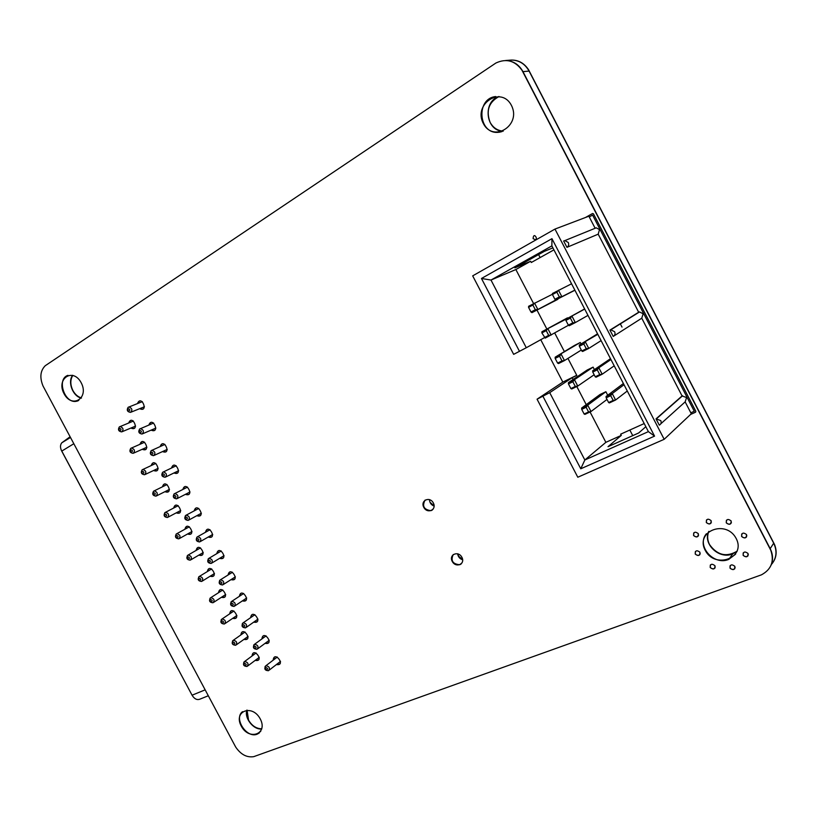 <?xml version="1.0" encoding="UTF-8"?>
<svg xmlns="http://www.w3.org/2000/svg" width="817" height="817" viewBox="0 0 817 817"><rect width="100%" height="100%" fill="white"/><g stroke="black" fill="none" stroke-linecap="round" stroke-linejoin="round"><path stroke-width="1.23" d="M208.294 695.767L199.593 699.281C196.764 700.159 194.252 698.801 192.066 695.206L61.214 450.004M205.138 689.854L192.066 695.206L61.714 451.076C60.09 447.706 60.101 444.959 61.755 442.824L70.099 436.758M656.041 418.855L660.779 420.612C661.586 422.603 661.096 424.115 659.309 425.157L656.041 418.855L682.072 395.939L686.586 397.562L685.157 401.882L691.315 413.759L664.18 439.301L577.803 477.23L537.065 399.196L549.718 392.66L584.839 459.981L648.402 431.631L551.863 245.897L490.986 280.047L526.291 347.736L548.667 335.317L546.226 330.64L541.865 332.897L545.235 338.115L568.509 325.237M609.942 330.109L610.83 329.813L614.629 331.743C615.446 333.755 614.976 335.317 613.23 336.43L609.942 330.109L638.669 312.237L639.527 311.941L643.132 313.748L641.764 318.201L682.072 395.939M566.957 247.337L563.659 240.995L564.853 240.596L568.285 242.496C569.112 244.528 568.663 246.142 566.957 247.337L598.197 234.173L599.504 229.597L596.247 227.82L595.093 228.188L588.883 216.209L554.978 229.077L664.18 439.301M553.926 249.859L531.295 262.502L530.662 261.266L515.864 269.539L490.986 280.047L481.468 278.474L551.955 238.676L654.56 436.125L580.764 468.784L542.958 396.316M515.864 269.539L533.603 303.597M536.983 310.082L546.849 329.026M526.291 347.736L513.658 354.353L472.686 275.86L554.978 229.077M519.489 351.351L481.468 278.474M632.746 435.624L629.836 430.038M540.129 257.569L538.577 254.598M598.197 234.173L638.669 312.237M660.759 423.839L685.157 401.882M613.802 336.063L641.764 318.201M540.701 339.617L562.831 382.09L537.065 399.196M590.058 411.972L605.867 442.334L584.839 459.981L580.764 468.784M645.838 426.699L638.7 432.969L608.011 446.705L621.277 435.4L620.644 434.174L644.204 423.553M605.867 442.334L621.277 435.4M567.938 358.397L576.802 375.412L572.186 377.679L549.718 392.66M572.186 377.679L573.125 379.466M576.802 386.523L586.238 404.65M530.662 261.266L514.863 267.884L544.285 251.391L552.884 247.857M622.013 327.086L620.256 323.695M557.654 298.991L531.959 312.635L557.837 299.339M605.887 391.721L587.699 405.161L581.653 408.02L600.005 394.519L605.887 391.721L607.725 395.244M593.101 367.129L574.433 379.691L568.428 382.632L587.239 369.989L593.101 367.129L594.398 369.621M580.284 342.507L555.172 357.203L574.463 345.448L580.284 342.507L581.05 343.967M567.458 317.854L541.916 331.753L567.682 318.283M564.394 351.586L554.733 333.04M576.731 375.289L562.831 382.09M648.402 431.631L654.56 436.125M551.863 245.897L551.955 238.676M528.558 307.345L530.989 312.023L535.329 309.714L532.878 305.027L528.558 307.345L528.64 306.263L552.435 294.253M532.878 305.027L534.532 303.097L537.862 309.49L535.329 309.714M530.989 312.023L531.959 312.635M552.435 294.539L554.896 299.277L559.339 296.908L556.867 292.159L552.435 294.539L552.455 293.477L571.563 283.795M556.867 292.159L558.491 290.229L561.861 296.704L555.805 299.931L574.913 290.239M559.339 296.908L561.861 296.704L574.851 290.117M554.896 299.277L555.805 299.931M546.226 330.64L547.85 328.659L551.179 335.041L548.667 335.317M541.916 331.753L541.865 332.897M584.706 309.071L565.875 319.284L584.625 308.928M570.358 318.089L565.895 320.407L568.356 325.135L572.819 322.827L570.358 318.089L571.961 316.118L575.321 322.582L587.985 315.382M572.819 322.827L575.321 322.582L569.224 325.728L568.356 325.135M565.875 319.284L565.895 320.407M559.543 356.212L555.162 358.418L557.602 363.085L561.984 360.889L559.543 356.212L561.146 354.19L564.476 360.573L581.306 350.033M561.984 360.889L564.476 360.573L558.491 363.565L557.602 363.085M555.172 357.203L555.162 358.418M597.819 334.316L579.284 345.05L597.564 333.816M583.828 343.988L579.335 346.245L581.796 350.973L586.289 348.726L583.828 343.988L585.401 341.966L588.761 348.42L601.098 340.618M586.289 348.726L588.761 348.42L582.633 351.484L581.796 350.973M579.284 345.05L579.335 346.245M572.85 381.764L568.448 383.908L570.879 388.575L575.291 386.431L572.85 381.764L574.433 379.691L577.752 386.063L594.163 374.748M575.291 386.431L577.752 386.063L571.737 388.974L570.879 388.575M568.428 382.632L568.448 383.908M610.922 359.531L598.83 367.783L592.672 370.785L610.483 358.673M597.278 369.856L592.764 372.052L595.225 376.77L599.739 374.584L597.278 369.856L598.83 367.783L602.18 374.227L614.2 365.832M599.739 374.584L602.18 374.227L596.022 377.219L595.225 376.77M592.672 370.785L592.764 372.052M586.146 407.274L581.714 409.368L584.135 414.025L588.577 411.942L586.146 407.274L587.699 405.161L591.008 411.523L607.011 399.431M588.577 411.942L591.008 411.523L584.962 414.362L584.135 414.025M581.653 408.02L581.714 409.368M624.014 384.715L612.239 393.569L606.051 396.49L623.391 383.51M610.718 395.683L606.173 397.828L608.624 402.536L613.179 400.412L610.718 395.683L612.239 393.569L615.589 400.013L627.282 391.006M613.179 400.412L615.589 400.013L609.39 402.914L608.624 402.536M606.051 396.49L606.173 397.828M690.61 414.423L695.543 412.228L695.839 411.329L593.448 213.799L592.529 213.513L585.462 217.506M589.271 216.965L592.591 215.085L694.287 411.268L690.814 412.81M533.103 238.646C533.624 230.108 540.231 242.823 533.103 238.646M772.075 563.679C776.497 557.98 777.304 551.557 774.485 544.408L528.528 69.68C523.707 62.46 517.253 59.314 509.144 60.244M737.179 551.138C726.476 557.47 717.265 555.274 709.534 544.571C707.308 540.068 707.073 535.666 708.85 531.346M261.797 728.805C256.364 728.723 251.953 725.833 248.552 720.124L247.051 710.096M462.647 559.604L458.582 556.173L457.857 553.844M434.123 505.897L430.426 502.618M503.221 131.139C497.482 130.669 493.111 127.728 490.108 122.336C485.819 110.765 488.78 102.166 499.013 96.529M81.404 397.92C77.911 396.888 75.082 394.437 72.927 390.567C70.17 384.827 70.129 379.752 72.815 375.34M521.992 70.262C514.986 60.601 506.285 58.191 495.899 63.021L45.262 365.71C40.319 370.673 39.563 377.423 42.995 385.941L235.653 747.004C240.76 754.51 246.785 757.716 253.73 756.654L761.434 574.841C771.371 569.449 774.485 561.248 770.758 550.229L521.992 70.262M730 568.132C730.051 564.516 731.675 563.924 734.861 566.344C734.8 569.96 733.176 570.552 730 568.132M743.113 555.325C743.174 551.679 744.828 551.067 748.045 553.497C747.974 557.143 746.329 557.756 743.113 555.325M710.198 567.498C710.228 563.924 711.832 563.332 714.977 565.732C714.936 569.316 713.343 569.909 710.198 567.498M705.194 550.26C694.961 531.224 726.109 518.999 736.188 538.515C746.329 557.98 714.855 569.49 705.194 550.26M241.25 726.068C233.121 711.188 252.187 703.713 260.225 718.878C268.333 734.013 249.052 741.07 241.25 726.068M741.601 536.463C741.673 532.786 743.317 532.163 746.554 534.584C746.483 538.26 744.838 538.883 741.601 536.463M695.216 554.038C695.236 550.454 696.819 549.861 699.955 552.241C699.924 555.826 698.341 556.428 695.216 554.038M726.252 522.829C726.303 519.152 727.937 518.519 731.154 520.929C731.092 524.606 729.458 525.239 726.252 522.829M693.562 535.513C693.582 531.898 695.165 531.285 698.31 533.664C698.29 537.28 696.697 537.892 693.562 535.513M706.307 522.533C706.348 518.887 707.951 518.254 711.127 520.643C711.086 524.3 709.483 524.923 706.307 522.533M273.154 660.207C274.236 649.842 286.583 666.264 276.412 664.548M252.024 656.041C253.209 645.838 265.188 662.26 255.19 660.391M452.23 561.402C448.564 554.58 458.327 550.392 461.911 557.306C465.567 564.179 455.763 568.285 452.23 561.402M261.9 638.945C263.217 628.62 275.217 645.256 265.076 643.347M240.852 634.962C242.271 624.801 253.913 641.437 243.946 639.384M250.635 617.662C252.198 607.378 263.83 624.239 253.73 622.135M229.679 613.863C231.334 603.753 242.618 620.593 232.692 618.346M239.371 596.349C241.168 586.126 252.433 603.212 242.363 600.893M423.788 507.347C420.112 500.504 429.742 496.031 433.337 502.955C437.013 509.849 427.332 514.24 423.788 507.347M218.507 592.744C220.376 582.684 231.313 599.739 221.417 597.298M228.086 575.015C230.118 564.853 241.015 582.153 230.997 579.631M207.314 571.604C209.407 561.606 219.987 578.865 210.143 576.22M216.801 553.66C219.068 543.56 229.587 561.075 219.61 558.348M196.111 550.433C198.429 540.497 208.641 557.97 198.848 555.121M205.496 532.286C207.998 522.247 218.139 539.976 208.212 537.035M184.908 529.242C187.44 519.377 197.285 537.045 187.553 534.001M194.191 510.88C196.917 500.923 206.67 518.856 196.815 515.701M173.684 508.041C176.441 498.247 185.919 516.109 176.237 512.851M182.875 489.454C185.827 479.579 195.192 497.716 185.398 494.346M162.46 486.809C165.422 477.087 174.532 495.153 164.922 491.681M171.539 468.008C174.715 458.214 183.692 476.556 173.97 472.972M151.216 465.557C154.393 455.917 163.134 474.166 153.586 470.49M160.203 446.542C163.594 436.829 172.183 455.375 162.532 451.566M139.973 444.274C143.353 434.715 151.717 453.169 142.25 449.279M148.857 425.054C152.452 415.424 160.663 434.164 151.094 430.14M128.718 422.981C132.293 413.514 140.289 432.142 130.894 428.047M137.501 403.547C141.3 394.008 149.123 412.932 139.636 408.694M483.327 123.479C472.92 104.106 501.117 85.458 511.411 105.373C521.757 125.246 493.223 143.159 483.327 123.479M64.063 393.743C55.822 378.659 73.009 367.293 81.169 382.713C89.41 398.083 72.008 409.011 64.063 393.743M770.911 565.538C773.28 560.074 773.035 554.447 770.186 548.656L522.962 71.641C519.224 64.921 513.822 61.224 506.734 60.54M743.276 552.792C742.694 555.509 743.919 556.786 746.942 556.622L748.025 555.826M730.153 565.609C729.581 568.305 730.796 569.572 733.789 569.429L734.84 568.663M741.795 533.869C741.162 536.626 742.377 537.923 745.451 537.749L746.503 536.983M706.378 533.777C696.135 545.654 713.558 565.854 728.611 559.451L735.586 554.192M710.382 564.945C709.769 567.641 710.953 568.918 713.946 568.785L714.936 568.091M695.441 551.424C694.756 554.14 695.921 555.437 698.943 555.315L699.863 554.672M726.487 520.163C725.762 522.931 726.946 524.248 730.03 524.116L731.052 523.401M706.582 519.837C705.806 522.584 706.96 523.911 710.024 523.82L711.004 523.166M693.827 532.827C693.071 535.564 694.215 536.881 697.258 536.789L698.198 536.156M453.251 554.508C450.524 560.676 452.689 564.087 459.757 564.731L461.135 563.996M425.116 500.055C421.919 506.142 423.88 509.675 430.978 510.666L432.275 510.063M242.526 711.668C233.417 718.347 246.744 738.752 257.222 734.156L259.306 732.982M276.646 664.374L279.577 664.18M274.349 657.225L273.389 660.034M265.311 643.183L268.252 643.05M263.156 635.994L262.134 638.771M255.425 660.218L258.315 660.085M253.229 653.12L252.249 655.867M253.964 621.972L256.906 621.9M251.963 614.741L250.87 617.499M242.598 600.74L245.549 600.72M240.76 593.469L239.606 596.196M244.181 639.211L247.071 639.139M242.128 632.072L241.086 634.799M232.927 618.183L235.817 618.163M231.027 611.014L229.924 613.7M221.662 597.135L224.552 597.176M219.906 589.925L218.742 592.591M231.231 579.478L234.183 579.529M229.546 572.166L228.331 574.862M219.855 558.195L222.806 558.307M218.323 550.852L217.036 553.518M210.388 576.067L213.278 576.169M208.774 568.816L207.559 571.451M199.093 554.978L201.993 555.131M197.643 547.686L196.356 550.29M495.715 96.549C475.637 98.459 478.313 134.274 498.217 132.334L500.065 132.129M211.399 537.075L208.458 536.892M207.089 529.518L205.741 532.143M195.845 508.154L194.436 510.748M197.06 515.568L200.002 515.813M184.581 486.779L183.12 489.332M185.653 494.214L188.584 494.52M186.49 526.546L185.153 529.11M187.798 533.858L190.688 534.073M175.328 505.376L173.939 507.908M176.492 512.719L179.383 513.005M173.316 465.373L171.805 467.886M174.225 472.849L177.401 473.094M162.032 443.958L160.469 446.429M162.797 451.444L165.708 451.883M164.166 484.185L162.716 486.677M165.177 491.558L168.251 491.803M152.983 462.973L151.482 465.435M153.851 470.367L156.721 470.776M150.747 422.512L149.123 424.942M151.349 430.028L154.26 430.528M139.441 401.055L137.777 403.445M139.901 408.592L142.791 409.154M141.79 441.742L140.238 444.162M142.505 449.166L145.375 449.636M130.587 420.489L128.984 422.879M131.159 427.934L134.008 428.465M67.964 375.34C56.261 378.914 64.655 404.078 76.563 401.249L77.717 400.953M771.35 564.516C776.61 558.256 777.386 551.158 773.689 543.203L529.079 71.079C525.086 63.992 519.316 60.315 511.759 60.06L509.318 60.233M708.758 531.418C702.467 543.744 719.103 559.665 732.471 553.987L737.138 551.24M730.092 524.095L731.44 522.247M457.643 553.773C458.082 556.806 459.757 558.828 462.667 559.829M429.446 499.585C429.619 502.751 431.182 504.926 434.123 506.121M246.877 710.106C244.058 718.061 253.484 730.051 261.746 728.978M498.911 96.518C482.193 101.757 485.931 131.394 503.119 131.18M72.652 375.289C67.249 381.937 72.958 396.633 81.475 398.104M70.415 437.35L62.388 442.446M73.816 443.733L61.735 451.117M243.752 662.26L244.651 661.515C248.041 662.291 248.838 663.955 247.061 666.488C243.466 666.223 242.608 664.589 244.497 661.586L256.109 652.997M232.488 640.977L233.386 640.262C236.767 641.079 237.543 642.754 235.715 645.277C232.161 644.981 231.313 643.336 233.172 640.365L245.018 632.011M221.213 619.674L222.101 618.99C225.472 619.848 226.227 621.533 224.369 624.035C220.845 623.718 220.008 622.074 221.846 619.123L233.917 611.004M209.938 598.34L210.817 597.687C214.177 598.595 214.902 600.291 213.002 602.772C209.52 602.435 208.692 600.791 210.5 597.85L222.796 589.976M198.643 576.986L199.522 576.373C202.861 577.323 203.566 579.028 201.625 581.49C198.184 581.122 197.357 579.478 199.144 576.557L211.674 568.928M187.338 555.611L188.206 555.029C191.535 556.03 192.209 557.745 190.238 560.186C186.838 559.798 186.01 558.154 187.777 555.254L200.533 547.87M176.033 534.216L176.88 533.675C180.2 534.716 180.853 536.442 178.841 538.863C175.481 538.444 174.664 536.8 176.39 533.92L189.381 526.781M164.717 512.79L165.545 512.29C168.843 513.372 169.476 515.118 167.434 517.508C164.105 517.079 163.298 515.425 165.003 512.555L178.218 505.672M153.382 491.354L154.199 490.884C157.477 492.018 158.09 493.764 156.016 496.144C152.728 495.684 151.921 494.03 153.606 491.18L167.036 484.542M142.046 469.887L142.842 469.458C146.1 470.633 146.682 472.4 144.589 474.748C141.331 474.268 140.534 472.614 142.189 469.785L155.843 463.402M130.7 448.4L131.466 448.012C134.713 449.227 135.275 451.004 133.14 453.333C129.923 452.832 129.127 451.178 130.761 448.359L144.64 442.232M119.343 426.903L120.079 426.545C123.316 427.802 123.847 429.589 121.692 431.897C118.506 431.376 117.719 429.711 119.323 426.913L133.426 421.041M265.045 666.519L265.974 665.712C269.416 666.468 270.243 668.143 268.436 670.726C264.779 670.461 263.922 668.806 265.842 665.773L277.28 657.052M253.689 645.042L254.618 644.266C258.06 645.073 258.846 646.758 256.998 649.321C253.393 649.025 252.535 647.381 254.434 644.368L266.097 635.881M242.322 623.545L243.252 622.809C246.673 623.657 247.449 625.352 245.56 627.885C241.985 627.579 241.138 625.924 243.006 622.932L254.904 614.69M230.945 602.027L231.875 601.322C235.286 602.211 236.031 603.916 234.101 606.439C230.568 606.102 229.72 604.447 231.568 601.465L243.701 593.469M219.559 580.478L220.478 579.815C223.878 580.744 224.604 582.47 222.632 584.962C219.14 584.604 218.302 582.94 220.12 579.988L232.488 572.237M208.172 558.91L209.081 558.277C212.471 559.267 213.155 560.993 211.154 563.464C207.692 563.087 206.864 561.422 208.662 558.481L221.264 550.985M196.774 537.32L197.663 536.728C201.033 537.76 201.707 539.496 199.665 541.947C196.243 541.538 195.416 539.884 197.193 536.963L210.03 529.712M185.357 515.701L186.235 515.149C189.595 516.221 190.238 517.978 188.165 520.409C184.775 519.98 183.968 518.315 185.714 515.415L198.776 508.419M173.939 494.071L174.797 493.56C178.137 494.673 178.749 496.44 176.646 498.85C173.306 498.39 172.489 496.726 174.215 493.846L187.512 487.106M162.512 472.41L163.349 471.94C166.668 473.104 167.26 474.881 165.126 477.261C161.817 476.781 161.01 475.116 162.706 472.246L176.237 465.761M151.074 450.729L151.88 450.29C155.189 451.505 155.751 453.292 153.586 455.661C150.318 455.161 149.521 453.486 151.196 450.637L164.942 444.407M139.625 429.017L140.412 428.629C143.69 429.885 144.241 431.682 142.035 434.031C138.808 433.5 138.012 431.825 139.666 428.996L153.647 423.032M128.167 407.295L128.923 406.948C132.191 408.245 132.701 410.052 130.475 412.381C127.289 411.829 126.502 410.144 128.116 407.336L142.332 401.637M244.436 663.343C249.103 664.65 242.598 667.346 244.436 663.343M233.121 642.091C237.767 643.357 231.313 646.135 233.121 642.091M221.795 620.808C226.432 622.043 220.008 624.903 221.795 620.808M210.459 599.515C215.075 600.699 208.692 603.651 210.459 599.515M199.113 578.191C203.709 579.345 197.367 582.378 199.113 578.191M187.757 556.847C192.322 557.96 186.021 561.075 187.757 556.847M176.38 535.492C180.935 536.565 174.675 539.761 176.38 535.492M165.003 514.107C169.538 515.139 163.318 518.417 165.003 514.107M153.606 492.692C158.12 493.693 151.942 497.063 153.606 492.692M142.199 471.266C146.692 472.216 140.555 475.678 142.199 471.266M130.781 449.82C135.254 450.729 129.157 454.272 130.781 449.82M119.353 428.343C123.806 429.221 117.75 432.836 119.353 428.343M265.791 667.56C270.539 668.888 263.901 671.584 265.791 667.56M254.393 646.114C259.122 647.401 252.514 650.189 254.393 646.114M242.976 624.648C247.684 625.893 241.117 628.763 242.976 624.648M231.548 603.16C236.236 604.366 229.71 607.327 231.548 603.16M220.1 581.643C224.777 582.817 218.292 585.86 220.1 581.643M208.652 560.115C213.308 561.238 206.864 564.373 208.652 560.115M197.193 538.556C201.819 539.649 195.426 542.866 197.193 538.556M185.714 516.977C190.33 518.029 183.968 521.328 185.714 516.977M174.225 495.378C178.821 496.389 172.51 499.779 174.225 495.378M162.726 473.758C167.301 474.728 161.031 478.2 162.726 473.758M151.216 452.118C155.771 453.037 149.542 456.601 151.216 452.118M139.687 430.447C144.231 431.335 138.042 434.981 139.687 430.447M128.157 408.755C132.671 409.603 126.523 413.341 128.157 408.755M522.962 71.641L529.079 71.079M770.186 548.656L773.689 543.203M70.476 437.483L61.755 442.824M247.847 665.896L259.275 657.328M236.501 644.715L248.092 636.412M225.135 623.504L236.91 615.467M213.758 602.282L225.706 594.51M202.371 581.03L214.483 573.524M190.974 559.757L203.259 552.527M179.556 538.464L192.015 531.499M168.128 517.141L180.751 510.462M156.69 495.807L169.487 489.403M145.232 474.442L158.202 468.315M133.763 453.057L146.907 447.205M122.284 431.652L135.591 426.086M269.263 670.083L280.527 661.361M257.815 648.718L269.263 640.262M246.366 627.323L257.978 619.133M234.898 605.908L246.693 597.993M223.419 584.461L235.388 576.833M211.92 563.005L224.062 555.642M200.41 541.518L212.737 534.441M188.89 520.01L201.39 513.219M177.35 498.482L190.024 491.967M165.8 476.934L178.647 470.694M154.239 455.355L167.26 449.411M142.669 433.756L155.863 428.098M131.077 412.136L144.446 406.764M656.602 418.661L682.614 395.755M610.83 329.813L639.527 311.941M564.853 240.596L596.247 227.82M511.759 60.06L505.662 60.489M748.341 554.62L747.004 556.602M735.157 567.509L733.86 569.398M746.85 535.768L745.461 537.749M732.767 553.875L728.907 559.339M715.273 566.998L713.997 568.765M700.24 553.63L698.943 555.315M711.413 522.073L710.024 523.82M698.596 535.115L697.258 536.789M462.095 562.77L459.757 564.731M433.255 509.022L430.978 510.666M260.786 731.225L257.324 734.115M280.027 663.67L278.975 664.487M268.701 642.571L267.659 643.336M258.744 659.615L257.743 660.361M257.355 621.441L256.334 622.166M245.988 600.301L244.988 600.975M247.5 638.69L246.52 639.394M236.246 617.754L235.286 618.408M224.971 596.788L224.032 597.401M234.622 579.13L233.642 579.753M223.225 557.94L222.275 558.522M213.697 575.801L212.777 576.373M202.391 554.794L201.503 555.325M501.863 131.66L498.217 132.334M211.828 536.728L210.909 537.259M200.41 515.496L199.522 515.976M188.972 494.244L188.124 494.683M191.086 533.767L190.228 534.247M179.76 512.719L178.933 513.158M177.524 472.961L176.727 473.349M166.065 451.658L165.31 452.005M168.414 491.65L167.628 492.038M157.068 470.551L156.323 470.909M154.597 430.334L153.882 430.641M143.108 408.98L142.444 409.246M145.702 449.432L144.997 449.748M134.325 428.292L133.661 428.568M78.779 400.432L76.563 401.249"/></g></svg>
